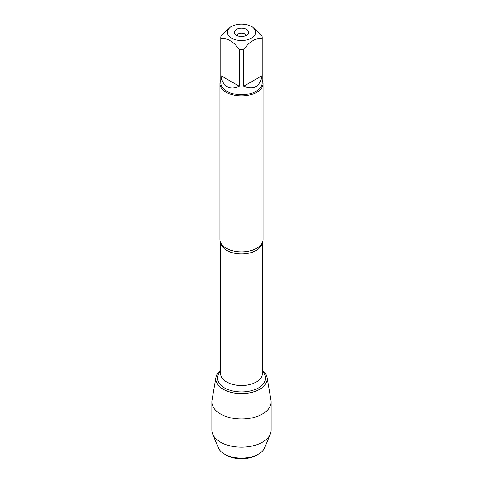 <?xml version="1.0" encoding="UTF-8"?>
<svg xmlns="http://www.w3.org/2000/svg" width="483" height="483" viewBox="0 0 483 483"><rect width="100%" height="100%" fill="white"/><g stroke="black" fill="none" stroke-linecap="round" stroke-linejoin="round"><path stroke-width="0.72" d="M219.994 83.529L219.994 239.471A21.506 12.413 0 0 0 221.299 243.722A21.506 12.413 0 0 0 226.298 248.25A21.506 12.413 0 0 0 261.701 243.722A21.506 12.413 0 0 0 263.006 239.471L263.006 83.529A21.506 12.413 180 0 1 241.5 95.942A21.506 12.413 180 0 1 219.994 83.529A21.506 12.413 180 0 1 220.858 80.051M215.967 377.374A25.659 14.816 0 0 1 220.689 370.177A25.659 14.816 0 0 0 224.354 389.866A25.659 14.816 0 0 0 258.647 389.866A25.659 14.816 0 0 0 262.311 370.177A25.659 14.816 0 0 1 267.033 377.374L270.981 400.196A29.632 17.104 180 0 1 271.132 401.898A29.632 17.104 180 0 1 252.838 417.698A29.632 17.104 180 0 1 220.55 413.991A29.632 17.104 180 0 1 211.868 401.898A29.632 17.104 180 0 1 212.019 400.196L215.967 377.374A25.659 14.816 0 0 0 223.357 389.322A25.659 14.816 0 0 0 252.488 392.232A25.659 14.816 0 0 0 267.033 377.374M262.142 80.051A21.506 12.413 180 0 1 263.006 83.529M246.559 29.372A7.148 4.13 180 0 1 248.027 33.973A7.148 4.13 180 0 1 241.5 36.418A7.148 4.13 180 0 1 234.973 33.973A7.148 4.13 180 0 1 237.443 28.889A7.148 4.13 180 0 1 246.559 29.372M231.472 38.079A14.182 8.187 0 0 0 251.528 38.079A14.182 8.187 0 0 0 251.528 26.499A14.182 8.187 0 0 0 243.07 24.15A14.182 8.187 0 0 0 231.472 26.499A14.182 8.187 0 0 0 231.472 38.079M243.788 86.246C254.082 90.049 260.156 86.542 262.015 75.722L243.788 86.246L243.788 49.405C249.868 41.152 255.942 37.644 262.015 38.882A20.642 11.918 0 0 0 262.142 37.565A20.642 11.918 0 0 0 262.015 36.243L252.899 27.29L251.528 26.499M262.015 75.722L262.015 38.882M231.472 26.499L230.101 27.29L220.985 36.243A20.642 11.918 0 0 0 220.858 37.565A20.642 11.918 0 0 0 220.985 38.882C227.064 37.65 233.138 41.158 239.212 49.405A20.642 11.918 0 0 0 243.788 49.405M220.985 75.722C221.57 80.896 223.538 84.495 226.901 86.523C230.337 88.419 234.442 88.329 239.212 86.246L220.985 75.722L220.985 38.882M239.212 86.246L239.212 49.405M262.142 37.565L262.142 82.828A20.642 11.918 180 0 1 249.397 93.835A20.642 11.918 180 0 1 226.901 91.251A20.642 11.918 180 0 1 220.858 82.828L220.858 37.565M246.058 35.47A4.613 2.663 0 0 0 244.76 33.991A4.613 2.663 0 0 0 240.069 33.345A4.613 2.663 0 0 0 236.942 35.47M226.557 455.276L224.601 454.147L226.557 455.276A21.131 12.202 0 0 0 256.443 455.276L258.399 454.147A23.896 13.796 180 0 1 224.601 454.147L224.601 454.147A23.896 13.796 180 0 1 218.25 447.578L212.671 434.03A29.632 17.104 180 0 1 211.868 430.075L211.868 401.898M271.132 401.898L271.132 430.075A29.632 17.104 180 0 1 270.329 434.03L264.75 447.578A23.896 13.796 180 0 1 258.399 454.147M270.329 434.03A29.632 17.104 180 0 1 249.578 446.534A29.632 17.104 180 0 1 220.55 442.174A29.632 17.104 180 0 1 212.671 434.03M262.269 242.683A20.811 12.015 180 0 1 241.5 253.949A20.811 12.015 180 0 1 220.731 242.683M220.689 242.593L220.689 373.516A20.811 12.015 0 0 0 241.5 385.531A20.811 12.015 0 0 0 262.311 373.516L262.311 242.593M262.311 371.131A24.041 13.88 180 0 1 256.956 388.712A24.041 13.88 180 0 1 226.044 388.712A24.041 13.88 180 0 1 220.689 371.131"/></g></svg>
